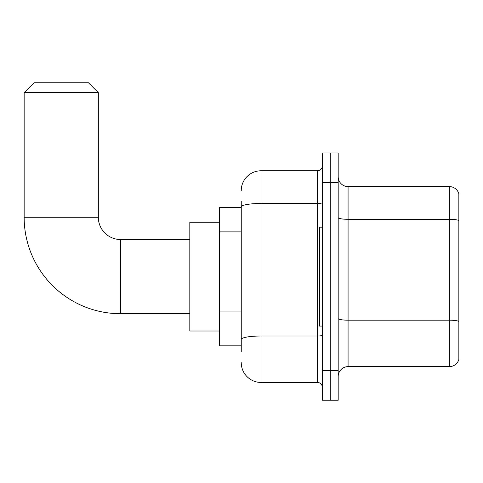 <?xml version="1.0" encoding="UTF-8"?>
<svg xmlns="http://www.w3.org/2000/svg" width="483" height="483" viewBox="0 0 483 483"><rect width="100%" height="100%" fill="white"/><g stroke="black" fill="none" stroke-linecap="round" stroke-linejoin="round"><path stroke-width="0.72" d="M241.252 225.959L241.252 201.441L241.252 207.376L219.493 207.376L219.493 345.846L241.252 345.846M241.252 351.781L241.252 201.441M322.354 370.576L322.354 400.25L330.269 400.25L330.269 370.576L330.269 400.25L338.185 400.25L338.185 370.576L330.269 370.576L330.269 182.652L330.269 370.576L322.354 370.576L322.354 182.652L330.269 182.652L330.269 152.978L330.269 182.652L338.185 182.652L338.185 370.576M338.185 182.652L338.185 152.978L322.354 152.978L322.354 182.652M241.252 190.562A19.779 19.779 0 0 1 261.031 170.783L261.031 382.445L317.409 382.445L317.409 170.783A4.945 4.945 0 0 0 322.354 165.838M261.031 170.783L317.409 170.783M241.252 342.882L241.252 316.957M322.354 387.39A4.945 4.945 0 0 0 317.409 382.445M261.031 382.445A19.779 19.779 0 0 1 241.252 362.661M338.185 376.511A9.889 9.889 0 0 1 348.074 366.621L449.353 366.621L449.353 186.607L348.074 186.607A9.889 9.889 0 0 1 338.185 176.718A9.889 9.889 0 0 0 348.074 186.607L348.074 366.621M458.85 193.725A9.889 9.889 0 0 0 449.353 186.607A9.889 9.889 0 0 1 458.85 193.725L458.85 359.497A9.889 9.889 0 0 1 449.353 366.621M338.185 217.579A9.889 1.715 0 0 0 348.074 219.3L449.353 219.3A9.889 1.715 180 0 1 458.85 220.538L458.85 321.424A9.889 1.715 180 0 0 449.353 320.187L348.074 320.187A9.889 1.715 0 0 1 338.185 318.466M189.819 313.702L120.587 313.702A96.437 96.437 0 0 1 24.15 217.265L24.15 92.645L34.039 82.75L88.437 82.75L98.333 92.645L24.15 92.645M120.587 313.702L120.587 239.52A22.254 22.254 0 0 1 98.333 217.265L98.333 92.645M219.493 222.21L189.819 222.21L189.819 331.012L219.493 331.012M322.354 227.161L319.39 227.161L319.39 326.067L322.354 326.067M241.252 231.894L219.493 231.894M241.252 311.022L219.493 311.022M322.354 335.154A4.945 0.857 0 0 1 317.409 336.011L261.031 336.011A19.779 3.435 180 0 0 241.252 339.446M241.252 206.911A19.779 3.435 180 0 1 261.031 203.476L317.409 203.476A4.945 0.857 0 0 0 322.354 202.612M24.15 217.265L98.333 217.265M189.819 239.52L120.587 239.52"/></g></svg>
